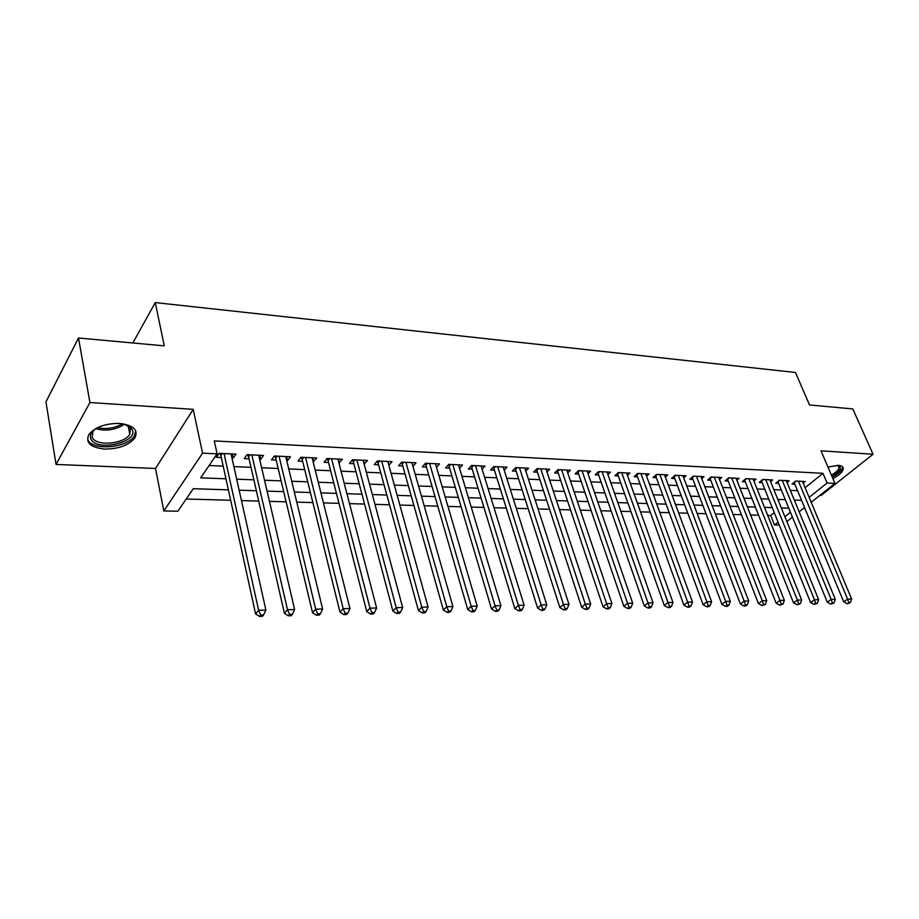 <?xml version="1.0" encoding="UTF-8"?>
<svg xmlns="http://www.w3.org/2000/svg" width="919" height="919" viewBox="0 0 919 919"><rect width="100%" height="100%" fill="white"/><g stroke="black" fill="none" stroke-linecap="round" stroke-linejoin="round"><path stroke-width="1.38" d="M104.617 449.069C118.769 449.023 128.878 445.278 134.944 437.846C138.539 429.943 133.404 425.141 119.539 423.441C105.444 423.349 95.254 427.002 88.948 434.388C85.157 442.636 90.372 447.53 104.617 449.069M832.913 478.604C839.242 475.249 842.7 471.998 843.274 468.839C843.355 466.772 841.678 465.611 838.266 465.359L827.95 467.059M228.383 489.85L193.266 488.701L177.849 511.251L163.823 510.93L202.559 453.159L217.091 453.86L200.687 477.846L225.959 478.788M155.518 468.472L193.22 409.346L89.924 402.533L78.506 337.997L45.95 401.856L56.048 464.44L155.518 468.472L163.823 510.93M819.84 495.41L821.069 495.467L873.05 454.25L820.989 450.815L834.969 483.405L811.178 502.291M779.301 525.128L774.487 525.025L778.094 522.141M767.733 515.467L770.673 515.548L774.487 525.025M186.212 499.017L230.669 500.269M241.467 500.579L258.733 501.062M269.451 501.372L286.119 501.843M296.768 502.142L312.874 502.601M323.442 502.9L339.008 503.336M349.507 503.635L364.544 504.06M374.963 504.347L389.495 504.761M399.845 505.059L413.906 505.45M424.176 505.749L437.766 506.128M447.967 506.415L461.108 506.794M471.229 507.07L483.934 507.437M493.997 507.725L506.289 508.069M516.271 508.345L528.161 508.689M538.074 508.965L549.573 509.287M559.43 509.574L570.55 509.884M580.326 510.16L591.089 510.47M600.796 510.746L611.215 511.033M620.853 511.309L630.928 511.596M640.509 511.86L650.261 512.136M659.773 512.411L669.204 512.676M678.659 512.94L687.78 513.204M697.165 513.468L705.999 513.721M715.327 513.974L723.873 514.226M733.132 514.479L741.403 514.72M750.593 514.973L758.6 515.203M89.924 402.533L56.048 464.44M78.506 337.997L164.26 345.854L155.277 302.592L795.475 372.471L809.513 404.969L852.809 408.932L873.05 454.25M231.99 458.041L233.173 458.099L235.953 454.135L219.113 453.32L216.379 457.317L221.295 457.547M259.675 459.328L260.663 459.362L263.5 455.456L247.05 454.664L244.247 458.604L249.06 458.834M286.717 460.58L287.509 460.614L290.404 456.754L274.333 455.985L271.473 459.868L276.171 460.086M313.138 461.797L316.687 458.018L300.984 457.26L298.066 461.097L302.661 461.315M338.95 462.992L342.373 459.259L327.026 458.512L324.062 462.303L328.542 462.51M364.177 464.164L367.474 460.465L352.482 459.741L349.461 463.486L353.849 463.681M388.84 465.313L392.022 461.637L377.364 460.936L374.297 464.635L378.582 464.83M412.941 466.37L416.031 462.797L401.695 462.108L398.582 465.761L402.775 465.956M436.502 467.323L439.523 463.923L425.486 463.245L422.338 466.863L426.439 467.047M459.546 468.276L462.498 465.025L448.771 464.371L445.577 467.932L449.598 468.127M482.107 469.218L484.991 466.117L471.55 465.462L468.322 468.989L472.251 469.172M504.186 470.137L507.001 467.174L493.848 466.542L490.585 470.023L494.433 470.206M525.806 471.056L528.563 468.208L515.685 467.587L512.377 471.033L516.145 471.206M546.966 471.952L549.677 469.218L537.064 468.621L533.732 472.021L537.42 472.194M567.712 472.837L570.354 470.218L557.994 469.62L554.639 472.986L558.247 473.159M588.022 473.71L590.607 471.194L578.51 470.608L575.122 473.94L578.66 474.101M607.93 474.572L610.469 472.148L598.602 471.573L595.19 474.87L598.66 475.031M627.447 475.41L629.929 473.078L618.303 472.527L614.868 475.778L618.269 475.939M646.574 476.249L649.009 473.997L637.602 473.446L634.144 476.674L637.487 476.835M665.333 477.064L667.711 474.905L656.534 474.365L653.053 477.547L656.327 477.708M683.725 477.869L686.068 475.778L675.097 475.249L671.605 478.408L674.81 478.558M701.771 478.661L704.057 476.651L693.305 476.134L689.79 479.258L692.937 479.396M719.474 479.442L721.725 477.501L711.168 476.984L707.63 480.086L710.72 480.223M736.843 480.212L739.048 478.328L728.687 477.834L725.148 480.89L728.17 481.028M753.89 480.97L756.05 479.144L745.883 478.661L742.322 481.694L745.298 481.832M770.627 481.717L772.741 479.948L762.77 479.465L759.197 482.475L762.115 482.601M787.055 482.452L789.134 480.74L779.335 480.269L775.751 483.233L778.623 483.371M770.673 515.548L774.257 512.653M805.09 487.736L822.942 473.319L214.265 440.913L217.091 453.86M209.107 465.531L223.179 466.14M233.897 466.599L251.002 467.323M261.639 467.782L278.17 468.483M288.738 468.943L304.717 469.62M315.206 470.068L330.656 470.723M341.075 471.171L355.998 471.815M366.348 472.251L380.776 472.871M391.057 473.308L405.015 473.905M415.227 474.342L428.713 474.916M438.857 475.353L451.907 475.904M461.981 476.341L474.606 476.881M484.6 477.306L496.823 477.823M506.748 478.248L518.569 478.753M528.436 479.178L539.867 479.672M549.665 480.086L560.728 480.557M570.458 480.97L581.164 481.43M590.825 481.843L601.187 482.291M610.79 482.693L620.819 483.13M630.354 483.532L640.061 483.945M649.538 484.347L658.923 484.75M668.331 485.152L677.429 485.542M686.769 485.944L695.568 486.323M704.862 486.714L713.374 487.081M722.598 487.472L730.846 487.828M740.013 488.219L747.986 488.563M757.095 488.942L764.815 489.276M773.855 489.666L781.334 489.988M790.317 490.367L797.554 490.677M803.183 483.176L805.228 481.51L795.613 481.051L792.017 483.991L794.832 484.118M155.277 302.592L132.841 342.982M193.22 409.346L202.559 453.159M822.942 473.319L827.077 483.026L834.969 483.405M788.778 508.173L781.299 507.931M772.224 507.633L764.493 507.38M755.361 507.081L747.365 506.817M738.175 506.518L729.916 506.243M720.668 505.944L712.133 505.668M702.817 505.358L693.994 505.071M684.621 504.761L675.511 504.474M666.068 504.163L656.648 503.853M647.148 503.543L637.418 503.221M627.849 502.911L617.786 502.578M608.16 502.268L597.764 501.923M588.057 501.613L577.316 501.257M567.551 500.935L556.443 500.579M546.61 500.258L535.134 499.879M525.231 499.557L513.365 499.166M503.394 498.845L491.137 498.443M481.085 498.109L468.414 497.696M458.294 497.363L445.187 496.938M434.997 496.605L421.442 496.157M411.184 495.823L397.169 495.364M386.842 495.031L372.333 494.548M361.937 494.215L346.934 493.721M336.457 493.377L320.926 492.871M310.381 492.527L294.321 491.998M283.695 491.654L267.073 491.114M256.367 490.757L239.158 490.195M784.872 516.719L790.455 512.262M804.55 507.552L799.174 511.814M792.454 517.144L786.859 521.59M809.122 497.363L827.077 483.026M236.7 479.19L253.874 479.833M264.534 480.235L281.122 480.855M291.714 481.246L307.739 481.843M318.261 482.245L333.746 482.82M344.2 483.21L359.168 483.773M369.541 484.152L384.016 484.704M394.32 485.083L408.312 485.611M418.547 485.99L432.079 486.496M442.234 486.875L455.319 487.369M465.416 487.736L478.064 488.219M488.092 488.586L500.327 489.046M510.286 489.413L522.13 489.861M532.009 490.229L543.474 490.654M553.284 491.022L564.369 491.435M574.122 491.803L584.852 492.205M594.536 492.573L604.909 492.952M614.524 493.319L624.575 493.687M634.121 494.043L643.84 494.411M653.34 494.767L662.737 495.123M672.168 495.467L681.266 495.812M690.629 496.157L699.439 496.49M708.744 496.834L717.268 497.156M726.504 497.501L734.763 497.811M743.942 498.155L751.926 498.454M761.047 498.787L768.778 499.086M777.83 499.419L785.308 499.695M794.315 500.039L801.552 500.304M387.864 461.441L388.932 465.313M363.373 460.258L364.429 464.175M338.341 459.063L339.375 463.015M312.736 457.823L313.735 461.832M286.533 456.571L287.509 460.614M259.709 455.273L260.663 459.362M232.254 453.963L233.173 458.099M796.026 481.074L794.188 482.578L843.711 601.853L847.582 599.119L798.427 481.188M848.777 602.646L847.226 603.737L850.397 602.611L848.777 602.646L847.582 599.119L851.637 599.05L802.436 481.372M843.711 601.853L847.226 603.737M850.397 602.611L851.637 599.05M838.53 465.531L837.887 465.336L838.53 465.531C842.309 467.943 840.104 471.55 831.948 476.341M831.385 475.043C836.095 472.435 838.645 469.931 839.058 467.541L837.68 465.336M832.269 477.11C838.542 473.779 841.965 470.551 842.539 467.403L842.516 466.772M122.974 423.797L130.544 427.346L132.256 429.747C138.574 442.476 96.104 452.033 90.901 438.972C89.361 435.124 91.429 431.413 97.092 427.852M94.462 429.678L92.945 431.482L92.21 437.341C95.668 446.611 124.375 444.164 129.763 434.296L130.487 428.817L126.075 424.704M87.822 439.661C92.21 451.126 127.764 448.024 134.404 435.801L135.748 430.862M779.817 480.292L777.979 481.809L827.295 602.186L831.167 599.429L782.207 480.407M832.384 602.99L830.833 604.093L834.038 602.956L832.384 602.99L831.167 599.429L835.302 599.349L786.285 480.603M827.295 602.186L830.833 604.093M834.038 602.956L835.302 599.349M763.298 479.5L761.472 481.028L810.581 602.531L814.441 599.751L765.688 479.615M815.67 603.346L814.119 604.449L817.359 603.312L815.67 603.346L814.441 599.751L818.645 599.67L769.846 479.81M810.581 602.531L814.119 604.449M817.359 603.312L818.645 599.67M746.492 478.684L744.666 480.235L793.534 602.875L797.382 600.073L748.859 478.799M798.634 603.703L797.095 604.817L800.357 603.668L798.634 603.703L797.382 600.073L801.678 599.992L753.098 479.006M793.534 602.875L797.095 604.817M800.357 603.668L801.678 599.992M729.353 477.869L727.549 479.431L776.153 603.232L779.99 600.394L731.719 477.972M781.265 604.059L779.726 605.196L783.022 604.024L781.265 604.059L779.99 600.394L784.366 600.314L736.039 478.19M776.153 603.232L779.726 605.196M783.022 604.024L784.366 600.314M711.903 477.018L710.1 478.604L758.428 603.599L762.253 600.739L714.258 477.133M763.563 604.438L762.023 605.575L765.343 604.403L763.563 604.438L762.253 600.739L766.722 600.647L718.658 477.352M758.428 603.599L762.023 605.575M765.343 604.403L766.722 600.647M694.109 476.168L692.317 477.765L740.358 603.967L744.16 601.072L696.453 476.283M745.493 604.817L743.965 605.966L745.791 605.931L747.319 604.771L745.493 604.817L744.16 601.072L748.721 600.992L700.933 476.501M740.358 603.967L743.965 605.966M747.319 604.771L748.721 600.992M675.982 475.295L674.19 476.915L721.909 604.346L725.7 601.428L678.314 475.41M727.067 605.196L725.539 606.368L727.4 606.322L728.928 605.161L727.067 605.196L725.7 601.428L730.352 601.336L682.874 475.628M674.19 476.915L673.903 476.329M721.909 604.346L725.539 606.368M728.928 605.161L730.352 601.336M657.499 474.411L655.718 476.042L703.104 604.725L706.872 601.784L659.808 474.514M708.262 605.598L706.745 606.77L708.641 606.724L710.157 605.552L708.262 605.598L706.872 601.784L711.616 601.692L664.471 474.744M655.718 476.042L655.396 475.41M703.104 604.725L706.745 606.77M710.157 605.552L711.616 601.692M638.648 473.503L636.878 475.146L683.897 605.116L687.653 602.14L640.945 473.607M689.066 606L687.561 607.183L689.491 607.137L691.008 605.954L689.066 606L687.653 602.14L692.501 602.048L645.701 473.836M636.878 475.146L636.522 474.457M683.897 605.116L687.561 607.183M691.008 605.954L692.501 602.048M619.417 472.573L617.66 474.238L664.299 605.518L668.033 602.508L621.703 472.688M669.48 606.402L667.975 607.608L669.951 607.562L671.456 606.368L669.48 606.402L668.033 602.508L672.984 602.416L626.551 472.917M617.66 474.238L617.281 473.492M664.299 605.518L667.975 607.608M671.456 606.368L672.984 602.416M599.808 471.631L598.062 473.319L644.288 605.931L647.998 602.887L602.083 471.746M649.469 606.827L647.987 608.033L649.997 607.987L651.491 606.781L649.469 606.827L647.998 602.887L653.053 602.795L607.022 471.975M598.062 473.319L597.637 472.504M644.288 605.931L647.987 608.033M651.491 606.781L653.053 602.795M579.797 470.666L578.074 472.377L623.863 606.345L627.551 603.278L582.049 470.781M629.044 607.252L627.562 608.481L629.63 608.435L631.112 607.206L629.044 607.252L627.551 603.278L632.697 603.186L587.092 471.022M578.074 472.377L577.603 471.493M623.863 606.345L627.562 608.481M631.112 607.206L632.697 603.186M559.384 469.689L557.661 471.413L602.99 606.77L606.643 603.668L561.612 469.793M608.183 607.689L606.712 608.929L608.815 608.883L610.285 607.643L608.183 607.689L606.643 603.668L611.916 603.576L566.759 470.046M557.661 471.413L557.155 470.459M602.99 606.77L606.712 608.929M610.285 607.643L611.916 603.576M538.545 468.69L536.834 470.425L581.658 607.206L585.3 604.07L540.751 468.793M586.862 608.137L585.403 609.389L587.551 609.343L589.01 608.091L586.862 608.137L585.3 604.07L590.676 603.978L546.012 469.046M536.834 470.425L536.282 469.402M581.658 607.206L585.403 609.389M589.01 608.091L590.676 603.978M517.271 467.668L515.582 469.425L559.878 607.654L563.473 604.484L519.453 467.771M565.07 608.596L563.623 609.86L565.828 609.802L567.276 608.55L565.07 608.596L563.473 604.484L568.976 604.38L524.818 468.024M515.582 469.425L514.973 468.322M559.878 607.654L563.623 609.86M567.276 608.55L568.976 604.38M495.536 466.622L493.871 468.403L537.604 608.102L541.176 604.909L497.707 466.726M542.807 609.056L541.371 610.331L543.623 610.285L545.047 609.01L542.807 609.056L541.176 604.909L546.794 604.805L503.187 466.99M493.871 468.403L493.216 467.22M537.604 608.102L541.371 610.331M545.047 609.01L546.794 604.805M473.354 465.554L471.7 467.357L514.835 608.573L518.373 605.345L475.491 465.657M520.039 609.538L518.615 610.825L520.912 610.779L522.337 609.492L520.039 609.538L518.373 605.345L524.117 605.23L481.085 465.922M471.7 467.357L470.987 466.082M514.835 608.573L518.615 610.825M522.337 609.492L524.117 605.23M450.678 464.463L449.046 466.289L491.55 609.044L495.042 605.782L452.791 464.566M496.742 610.021L495.341 611.33L497.696 611.273L499.097 609.975L496.742 610.021L495.042 605.782L500.924 605.667L458.512 464.842M449.046 466.289L448.277 464.922M491.55 609.044L495.341 611.33M499.097 609.975L500.924 605.667M427.519 463.348L425.899 465.186L467.725 609.538L471.183 606.23L429.598 463.452M472.929 610.526L471.539 611.836L473.94 611.79L475.33 610.469L472.929 610.526L471.183 606.23L477.202 606.115L435.445 463.727M425.899 465.186L425.072 463.727M467.725 609.538L471.539 611.836M475.33 610.469L477.202 606.115M403.843 462.211L402.246 464.072L443.36 610.032L446.772 606.689L405.899 462.303M448.552 611.032L447.185 612.364L449.644 612.307L451.022 610.986L448.552 611.032L446.772 606.689L452.929 606.574L411.873 462.59M402.246 464.072L401.362 462.498M443.36 610.032L447.185 612.364M451.022 610.986L452.929 606.574M379.639 461.051L378.065 462.935L418.421 610.538L421.787 607.16L381.661 461.143M423.613 611.56L422.258 612.904L424.773 612.847L426.129 611.503L423.613 611.56L421.787 607.16L428.093 607.045L387.772 461.441M378.065 462.935L377.112 461.246M418.421 610.538L422.258 612.904M426.129 611.503L428.093 607.045M354.883 459.856L353.344 461.763L392.884 611.066L396.215 607.643L356.882 459.948M398.065 612.088L396.732 613.455L399.317 613.398L400.65 612.043L398.065 612.088L396.215 607.643L402.66 607.528L363.12 460.247M353.344 461.763L352.31 459.948M392.884 611.066L396.732 613.455M400.65 612.043L402.66 607.528M329.576 458.638L328.049 460.568L366.75 611.594L370.012 608.137L331.529 458.73M371.919 612.64L370.61 614.018L373.252 613.961L374.561 612.582L371.919 612.64L370.012 608.137L376.618 608.022L337.916 459.041M328.049 460.568L326.946 458.627M366.75 611.594L370.61 614.018M374.561 612.582L376.618 608.022M303.672 457.398L302.179 459.351L339.961 612.146L343.178 608.654L305.59 457.49M345.13 613.203L343.844 614.593L346.543 614.535L347.841 613.145L345.13 613.203L343.178 608.654L349.955 608.516L312.127 457.8M302.179 459.351L300.984 457.26M339.961 612.146L343.844 614.593M347.841 613.145L349.955 608.516M277.17 456.123L275.7 458.099L312.529 612.697L315.688 609.171L279.043 456.203M317.675 613.777L316.412 615.19L319.192 615.121L320.455 613.72L317.675 613.777L315.688 609.171L322.626 609.033L285.74 456.525M275.7 458.099L274.505 455.985M312.529 612.697L316.412 615.19M320.455 613.72L322.626 609.033M250.037 454.813L248.601 456.823L284.408 613.272L287.498 609.699L251.875 454.905M289.542 614.363L288.302 615.787L291.151 615.73L292.391 614.306L289.542 614.363L287.498 609.699L294.608 609.561L258.721 455.227M248.601 456.823L247.406 454.687M284.408 613.272L288.302 615.787M292.391 614.306L294.608 609.561M222.26 453.481L220.859 455.514L255.585 613.869L258.607 610.25L224.041 453.561M260.697 614.972L259.491 616.408L262.397 616.35L263.615 614.903L260.697 614.972L258.607 610.25L265.901 610.113L231.06 453.906M220.859 455.514L219.652 453.354M255.585 613.869L259.491 616.408M263.615 614.903L265.901 610.113M124.49 424.176C115.748 429.954 106.179 431.459 95.794 428.691M97.54 427.634C106.478 429.541 114.795 428.231 122.48 423.728M598.614 471.573L597.637 472.515M578.602 470.608L577.649 471.562M558.201 469.632L557.247 470.585M537.362 468.633L536.42 469.598M516.087 467.61L515.157 468.587M494.376 466.565L493.446 467.553M472.194 465.496L471.275 466.496M449.529 464.405L448.621 465.416M426.382 463.291L425.486 464.313M402.706 462.154L401.821 463.187M378.513 460.993L377.652 462.039M353.781 459.799L352.919 460.867M328.474 458.581L327.635 459.661M302.592 457.34L301.765 458.432M276.102 456.065L275.286 457.168M248.98 454.767L248.187 455.881M221.226 453.423L220.445 454.56M134.944 437.846L134.519 435.629M838.266 465.703L839.058 467.541M128.2 425.991L129.763 434.296M128.901 426.588L130.544 427.346"/></g></svg>
